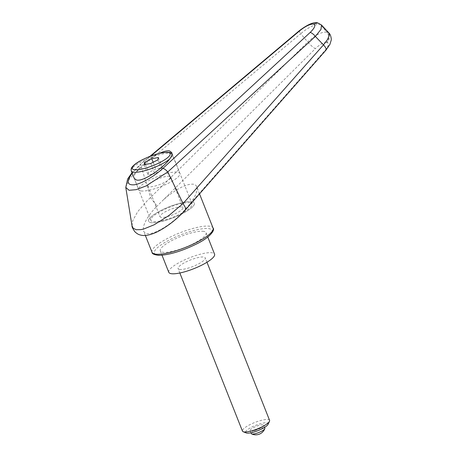 <?xml version="1.0" encoding="UTF-8"?>
<svg xmlns="http://www.w3.org/2000/svg" width="457" height="457" viewBox="0 0 457 457"><rect width="100%" height="100%" fill="white"/><g stroke="black" fill="none" stroke-linecap="round" stroke-linejoin="round"><path stroke-width="0.34" stroke-dasharray="2.29 1.71" d="M199.52 193.865L196.687 186.702C197.904 190.483 195.607 196.316 189.792 204.193L325.058 50.447C328.686 46.043 329.394 43.415 327.178 42.564A7.295 6.627 100.5 0 0 329.28 37.417A7.295 6.627 100.5 0 0 327.492 32.276L328.966 33.013M327.178 42.564L326.504 42.438A7.295 6.627 100.5 0 0 328.606 37.291A7.295 6.627 100.5 0 0 326.812 32.15L327.492 32.276A12052.113 2928.433 -136.7 0 0 322.122 26.523A12052.113 2928.433 -136.7 0 0 326.812 32.15C321.728 31.682 315.387 34.966 307.789 41.998A9227.298 2777.406 58 0 0 300.666 33.715L141.384 167.108L150.644 197.55C153.323 202.902 159.51 205.084 154.483 208.7C145.897 218.737 142.276 226.186 143.612 231.048C144.161 232.402 145.257 233.236 146.914 233.55C153.483 235.018 169.341 225.895 181.452 213.676L184.994 210.397M132.193 173.214L140.922 164.343C139.991 164.177 140.145 165.091 141.373 167.096L129.497 178.658L125.784 187.41M132.022 225.769L132.684 220.748L137.671 211.705L147.211 200.76L307.789 41.998A7.295 1.182 45.1 0 0 315.347 48.653L154.483 208.7M196.687 186.702C196.139 185.348 195.042 184.514 193.391 184.2C186.296 183.703 176.448 188.77 163.84 199.401M189.792 204.193L181.452 213.676M203.828 231.408A24.627 5.867 -21.6 0 0 176.933 238.091A24.627 5.867 -21.6 0 0 160.298 250.882A24.627 5.867 -21.6 0 0 162.561 252.23A24.627 5.867 -21.6 0 0 189.455 245.546A24.627 5.867 -21.6 0 0 206.09 232.756A24.627 5.867 -21.6 0 0 203.828 231.408M192.089 201.754A24.627 5.867 -21.6 0 0 165.194 208.443A24.627 5.867 -21.6 0 0 148.559 221.234A24.627 5.867 -21.6 0 0 150.821 222.582A24.627 5.867 -21.6 0 0 177.716 215.893A24.627 5.867 -21.6 0 0 194.351 203.102A24.627 5.867 -21.6 0 0 192.089 201.754A24.627 5.867 -21.6 0 0 165.194 208.443A24.627 5.867 -21.6 0 0 148.559 221.234A24.627 5.867 -21.6 0 0 150.821 222.582A24.627 5.867 -21.6 0 0 177.716 215.893A24.627 5.867 -21.6 0 0 194.351 203.102A24.627 5.867 -21.6 0 0 192.089 201.754M190.026 202.799A22.165 5.278 -21.6 0 0 165.817 208.815A22.165 5.278 -21.6 0 0 150.85 220.325A22.165 5.278 -21.6 0 0 152.884 221.536A22.165 5.278 -21.6 0 0 177.093 215.521A22.165 5.278 -21.6 0 0 192.06 204.011A22.165 5.278 -21.6 0 0 190.026 202.799M150.85 220.325L134.267 178.447C131.787 173.877 146.92 158.865 159.642 153.266M326.504 42.438C323.579 42.341 319.86 44.415 315.347 48.653M321.488 24.998L317.809 22.919M150.821 156.014L140.436 164.371L132.004 172.729M299.444 30.625A5.473 1.154 -130 0 0 300.666 33.715C308.549 27.174 315.067 24.067 320.226 24.381A1723.49 1564.545 -79.5 0 1 322.122 26.523M168.776 272.298A24.627 5.867 158.4 0 1 185.411 259.507A24.627 5.867 158.4 0 1 212.305 252.824A24.627 5.867 158.4 0 1 214.567 254.166M140.756 190.9A22.165 5.278 158.4 0 1 138.717 189.689A22.165 5.278 158.4 0 1 153.689 178.179A22.165 5.278 158.4 0 1 177.893 172.158A22.165 5.278 158.4 0 1 179.932 173.369A22.165 5.278 158.4 0 1 164.96 184.879A22.165 5.278 158.4 0 1 140.756 190.9M169.638 176.322A12.31 2.931 -21.6 0 0 156.191 179.664A12.31 2.931 -21.6 0 0 147.874 186.062A12.31 2.931 -21.6 0 0 149.005 186.736A12.31 2.931 -21.6 0 0 162.458 183.394A12.31 2.931 -21.6 0 0 170.775 176.996A12.31 2.931 -21.6 0 0 169.638 176.322M161.138 217.372A12.31 2.931 158.4 0 1 160.007 216.704A12.31 2.931 158.4 0 1 168.325 210.306A12.31 2.931 158.4 0 1 181.772 206.964A12.31 2.931 158.4 0 1 182.903 207.638A12.31 2.931 158.4 0 1 174.585 214.03A12.31 2.931 158.4 0 1 161.138 217.372M268.082 424.29A12.128 2.891 -21.6 0 0 267.054 422.834A12.128 2.891 -21.6 0 0 252.487 426.741A12.128 2.891 -21.6 0 0 246.226 432.945M269.579 420.36A14.595 3.473 -21.6 0 0 268.236 419.56A14.595 3.473 -21.6 0 0 252.298 423.525A14.595 3.473 -21.6 0 0 242.444 431.1M179.447 269.402A14.595 3.473 -21.6 0 0 195.385 265.443A14.595 3.473 -21.6 0 0 205.244 257.862A14.595 3.473 -21.6 0 0 203.902 257.062A14.595 3.473 -21.6 0 0 187.964 261.027A14.595 3.473 -21.6 0 0 178.104 268.607A14.595 3.473 -21.6 0 0 179.447 269.402M251.281 433.607A7.295 1.737 158.4 0 1 256.211 429.82A7.295 1.737 158.4 0 1 264.18 427.838A7.295 1.737 158.4 0 1 264.849 428.238M263.004 424.873A7.295 1.737 -21.6 0 0 255.035 426.855A7.295 1.737 -21.6 0 0 250.11 430.643A7.295 1.737 -21.6 0 0 250.779 431.042A7.295 1.737 -21.6 0 0 258.748 429.06A7.295 1.737 -21.6 0 0 263.678 425.273A7.295 1.737 -21.6 0 0 263.004 424.873M150.713 163.469L154.752 173.683L161.904 170.073L162.429 167.708L155.808 168.953L148.662 172.557L148.131 174.922L154.752 173.683M144.092 164.709L148.131 174.922M145.452 164.457L148.662 172.557M153.152 162.241L155.808 168.953M158.385 157.494L162.429 167.708M157.859 159.864L161.904 170.073M152.015 252.258A32.835 7.82 158.4 0 1 168.999 237.674A32.835 7.82 158.4 0 1 210.054 226.289A32.835 7.82 158.4 0 1 213.071 228.083M195.984 244.181A31.013 7.386 -21.6 0 0 209.18 228.706A31.013 7.386 -21.6 0 0 170.404 239.457A31.013 7.386 -21.6 0 0 157.214 254.932A31.013 7.386 -21.6 0 0 195.984 244.181M325.058 50.447A7.295 2.354 -138.6 0 0 325.961 50.167M131.285 170.912A22.165 5.278 158.4 0 1 142.75 161.064A22.165 5.278 158.4 0 1 170.461 153.381A22.165 5.278 158.4 0 1 172.495 154.592A22.165 5.278 158.4 0 1 169.376 159.299M160.298 250.882L162.001 255.183M192.06 204.011L171.649 152.455M206.09 232.756L207.792 237.052M145.355 235.435L143.612 231.048M149.993 156.328L140.436 164.371M134.267 178.447L138.717 189.689M147.874 186.062L160.007 216.704M206.981 262.255L205.244 257.862M250.956 432.79L250.11 430.643M264.529 427.415L263.678 425.273M179.847 273L178.104 268.607M170.775 176.996L182.903 207.638M179.932 173.369L171.838 153.586"/><path stroke-width="0.69" d="M132.022 225.769L125.778 187.416L129.08 190.289L136.209 189.655L146.114 185.925L167.765 171.963C165.908 169.85 164.286 168.662 162.898 168.399C153.986 176.556 141.573 183.685 134.347 184.794C126.955 185.371 126.241 181.509 132.193 173.214M136.203 229.711L133.164 228.209L132.022 225.775C131.805 226.695 132.764 228.694 134.889 231.768C136.763 233.556 138.534 234.612 140.19 234.944C144.138 236.24 149.565 235.326 156.471 232.213C166.719 227.123 176.225 219.851 184.994 210.397L185.405 209.814L185.445 207.724L183.046 203.508L168.959 215.504L154.272 224.73L143.766 228.997L140.893 229.631L136.203 229.711M159.642 153.266C163.926 151.324 167.205 150.536 169.478 150.907L171.649 152.455C175.465 159.002 145.36 182.549 136.437 180.001L134.267 178.447L131.285 170.912A22.165 5.278 158.4 0 0 133.318 172.123A22.165 5.278 158.4 0 0 161.03 164.44A22.165 5.278 158.4 0 0 169.376 159.299M183.046 203.508L167.776 171.981L315.347 36.423L320.98 29.425L321.488 25.004L328.869 32.904L329.326 35.298L327.458 39.61L323.476 44.895L183.063 203.531M317.809 22.919L313.548 24.05C315.941 25.084 314.799 27.906 310.126 32.498A5.473 1.839 47.3 0 1 315.347 36.423A9227.298 6747.879 29.9 0 1 323.476 44.895A7.295 2.354 -138.6 0 1 325.995 50.133L185.051 210.334M150.821 156.014L299.918 30.613A5.473 1.154 -130 0 0 299.444 30.625L149.993 156.328M299.918 30.613C305.499 26.186 310.04 23.998 313.548 24.05M207.792 237.052L214.567 254.166A24.627 5.867 158.4 0 1 197.932 266.957A24.627 5.867 158.4 0 1 171.038 273.646A24.627 5.867 158.4 0 1 168.776 272.298L162.001 255.183M179.847 273L242.444 431.1A14.595 3.473 -21.6 0 0 243.17 431.728L246.226 432.945A12.128 2.891 -21.6 0 0 246.734 433.087A12.128 2.891 -21.6 0 0 258.605 430.38A12.128 2.891 -21.6 0 0 268.082 424.29L269.476 421.314A14.595 3.473 -21.6 0 0 269.579 420.36L206.981 262.255M243.17 431.728A14.595 3.473 -21.6 0 0 243.781 431.899A14.595 3.473 -21.6 0 0 258.074 428.643A14.595 3.473 -21.6 0 0 269.476 421.314M264.529 427.415L264.849 428.238A7.295 1.737 158.4 0 1 264.826 428.655A7.295 1.737 158.4 0 1 259.193 432.345A7.295 1.737 158.4 0 1 251.956 434.007A7.295 1.737 158.4 0 1 251.584 433.899A7.295 1.737 158.4 0 1 251.281 433.607L250.956 432.79M144.618 162.344L151.764 158.739L158.385 157.494L157.859 159.864L150.713 163.469L144.092 164.709L144.618 162.344L145.452 164.457M151.764 158.739L153.152 162.241M199.52 193.865L213.071 228.083A32.835 7.82 158.4 0 1 196.087 242.673A32.835 7.82 158.4 0 1 155.032 254.052A32.835 7.82 158.4 0 1 152.015 252.258L145.355 235.435M325.961 50.167A7.295 2.354 -138.6 0 0 325.99 50.133L329.891 44.432L331.136 40.399C331.616 39.593 330.851 34.435 328.863 32.904M310.126 32.498L162.898 168.399M159.624 162.652A20.342 4.844 158.4 0 1 134.192 169.701A20.342 4.844 158.4 0 1 142.847 159.556A20.342 4.844 158.4 0 1 168.279 152.501A20.342 4.844 158.4 0 1 159.624 162.652M213.071 228.083C215.23 229.688 210.591 237.297 196.156 244.164C184.022 250.088 169.89 255.206 158.408 255.303C154.049 254.72 151.913 253.704 152.015 252.258M317.735 22.901L321.488 24.998M125.784 187.41L127.634 179.018L132.004 172.729M317.455 22.85C313.731 21.862 307.732 24.455 299.449 30.63M171.838 153.586L170.118 152.569L166.976 152.187L160.11 153.158L149.439 156.551L142.675 159.573C137.94 161.967 134.575 164.269 132.581 166.474C131.302 167.748 130.868 169.227 131.285 170.912M251.584 433.899A9.751 9.751 0 0 0 264.826 428.655"/></g></svg>
